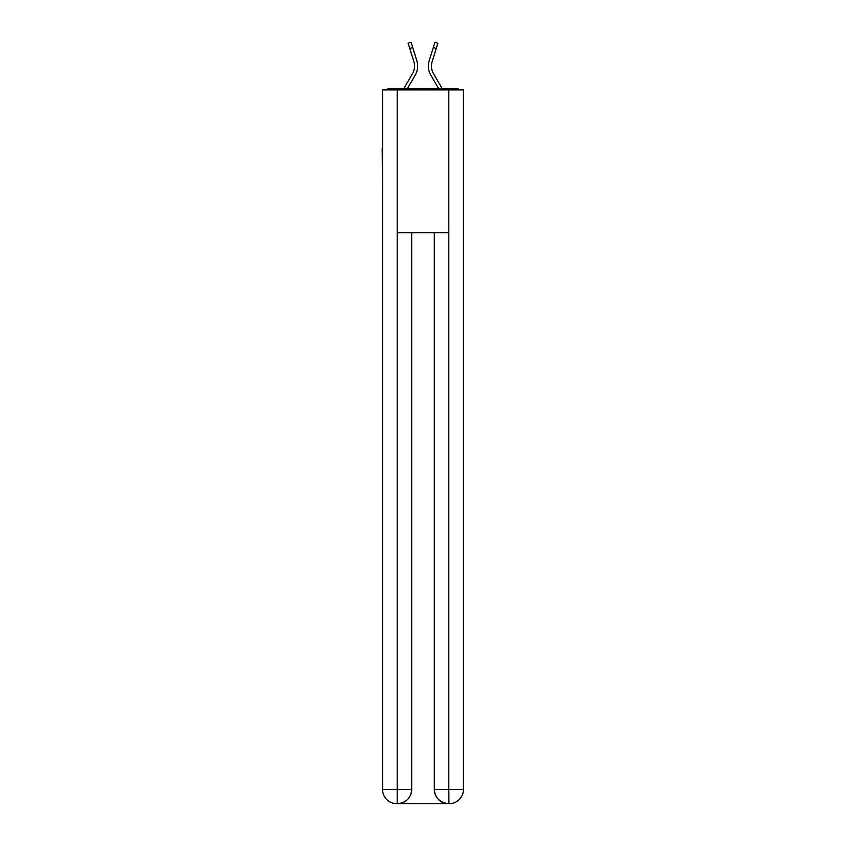 <?xml version="1.0" encoding="UTF-8"?>
<svg xmlns="http://www.w3.org/2000/svg" width="846" height="846" viewBox="0 0 846 846"><rect width="100%" height="100%" fill="white"/><g stroke="black" fill="none" stroke-linecap="round" stroke-linejoin="round"><path stroke-width="1.27" d="M463.449 201.242L463.449 100.833M382.551 148.187L382.551 100.833M382.191 148.187L382.551 201.242M459.812 89.888A4.759 4.759 0 0 0 456.671 88.703L389.329 88.703A4.759 4.759 0 0 0 386.188 89.888M389.329 88.703L403.764 88.703L412.573 73.486A14.752 14.752 0 0 0 413.884 61.705L408.132 43.22L411.082 42.3L416.835 60.785A17.84 17.84 0 0 1 415.249 75.04L407.338 88.703M436.24 48.444L433.289 47.524L434.918 42.3L437.868 43.22L432.116 61.705A14.752 14.752 0 0 0 433.427 73.486A14.752 14.752 0 0 1 432.116 61.705A14.752 14.752 0 0 0 433.427 73.486L442.236 88.703L456.671 88.703M433.289 47.524L429.165 60.785A17.84 17.84 0 0 0 430.751 75.04L438.662 88.703M412.573 73.486A14.752 14.752 0 0 0 413.884 61.705A14.752 14.752 0 0 1 412.573 73.486A14.752 14.752 0 0 0 413.884 61.705A14.752 14.752 0 0 1 412.573 73.486A14.752 14.752 0 0 0 413.884 61.705A14.752 14.752 0 0 1 412.573 73.486A14.752 14.752 0 0 0 413.884 61.705A14.752 14.752 0 0 1 412.573 73.486A14.752 14.752 0 0 0 413.884 61.705A14.752 14.752 0 0 1 412.573 73.486M412.711 47.524L416.835 60.785L412.711 47.524L416.835 60.785L412.711 47.524L416.835 60.785L412.711 47.524L416.835 60.785L412.711 47.524L416.835 60.785L412.711 47.524L409.76 48.444M397.186 89.888L382.551 89.888L382.551 789.424A14.276 14.276 0 0 0 396.827 803.7L448.581 803.7A14.276 14.276 0 0 1 434.305 789.424L434.305 232.65L434.305 789.424C435.024 797.841 439.783 802.6 448.581 803.7L449.173 803.7A14.276 14.276 0 0 0 463.449 789.424L463.449 89.888L397.186 89.888L397.186 232.65L448.814 232.65L448.814 89.888M411.695 232.65L411.695 789.424A14.276 14.276 0 0 1 397.419 803.7C406.249 802.78 411.008 798.021 411.695 789.424L411.695 232.65M434.305 789.424L448.814 789.424L448.93 803.7M382.551 789.424A14.276 14.276 0 0 0 396.827 803.7A14.276 14.276 0 0 1 382.551 789.424L397.186 789.424L397.186 803.7M411.695 789.424L397.186 789.424L397.186 232.65M448.814 232.65L448.814 789.424L463.449 789.424"/></g></svg>
